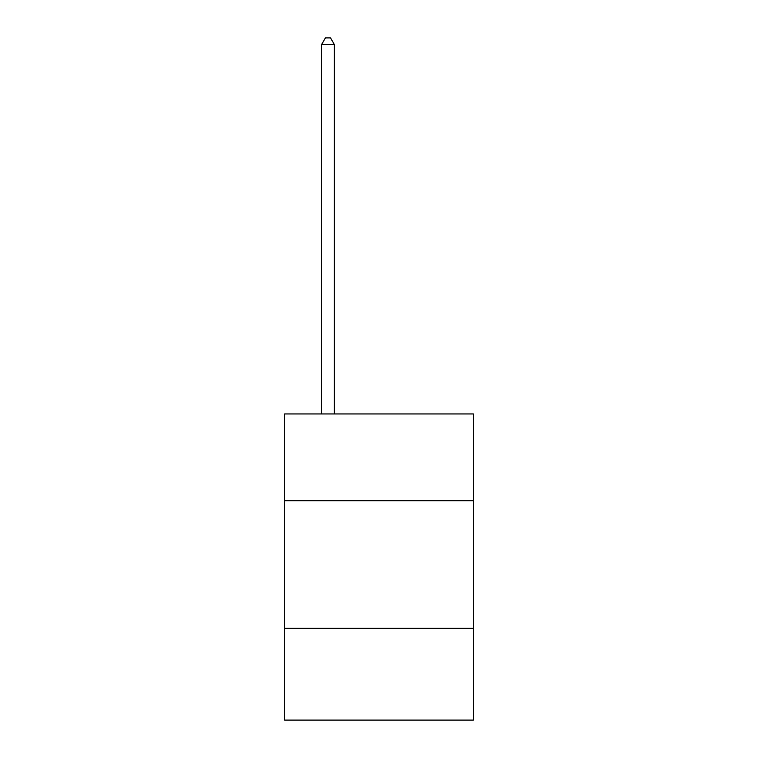<?xml version="1.0" encoding="UTF-8"?>
<svg xmlns="http://www.w3.org/2000/svg" width="758" height="758" viewBox="0 0 758 758"><rect width="100%" height="100%" fill="white"/><g stroke="black" fill="none" stroke-linecap="round" stroke-linejoin="round"><path stroke-width="1.14" d="M473.399 500.697L473.399 413.953L284.601 413.953L284.601 500.697L473.399 500.697L473.399 720.1L284.601 720.1L284.601 500.697M473.399 628.259L284.601 628.259M334.354 413.953L334.354 44.532L321.6 44.532L321.6 413.953M321.6 44.532L325.428 37.9L330.526 37.9L334.354 44.532"/></g></svg>
